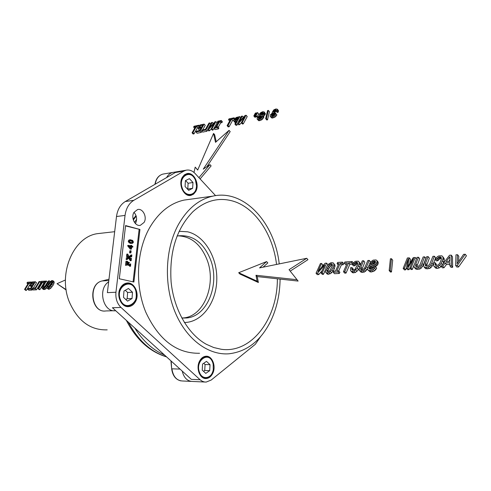 <?xml version="1.0" encoding="UTF-8"?>
<svg xmlns="http://www.w3.org/2000/svg" width="491" height="491" viewBox="0 0 491 491"><rect width="100%" height="100%" fill="white"/><g stroke="black" fill="none" stroke-linecap="round" stroke-linejoin="round"><path stroke-width="0.74" d="M130.434 252.797L129.593 252.871L130.901 252.914L130.434 252.797L130.667 250.754L131.134 250.87L130.901 252.914M129.593 252.871L129.833 250.827L130.667 250.754M130.52 245.868L130.569 245.439L131.846 245.469L131.766 246.187L132.871 246.47L132.791 247.12L131.686 246.838L131.422 249.103L128.538 245.813L128.587 245.377L131.324 246.077L131.41 245.359M131.422 249.103L130.195 249.078L127.697 245.893L127.752 245.457L128.587 245.377M127.697 245.893L128.538 245.813M130.195 249.078L131.029 249.005M131.656 247.12L132.791 247.12M130.311 247.673L130.41 246.807L131.25 246.728L129.164 246.194L131.029 248.606L131.25 246.728M130.41 246.807L129.446 246.562M131.852 243.407L130.268 243.395L128.378 241.873L129.213 241.787L129.096 241.001L130.348 239.774L132.65 240.43L133.448 242.161L132.595 243.254L131.103 243.315L129.213 241.787M128.378 241.873L128.261 241.087L128.881 240.111L129.82 239.829M130.201 242.18L132.644 242.671L133.251 242.1L132.693 241.149L129.998 240.455L129.305 241.056L130.201 242.18M132.024 242.689L132.417 242.186L131.858 241.234L129.685 240.535M132.318 241.707L133.153 241.621M182.204 371.073C183.88 377.782 187.298 381.237 192.454 381.452C187.298 381.237 183.88 377.782 182.204 371.073M164.522 355.03C152.848 350.022 142.93 341.024 134.767 328.025C142.93 341.024 152.848 350.022 164.522 355.03M108.658 281.889C97.341 288.751 103.263 312.865 115.661 310.686C103.263 312.865 97.341 288.751 108.658 281.889M134.491 222.435L136.602 219.317L134.491 222.435M215.555 195.639L195.111 173.519C192.343 170.647 189.336 169.542 186.083 170.211L172.709 172.458C170.144 173.108 168.112 174.821 166.609 177.576C168.112 174.821 170.144 173.108 172.709 172.458L162.877 174.102C158.734 175.33 156.169 178.693 155.193 184.199M177.012 236.091L178.196 235.846C192.84 234.557 203.655 242.597 210.645 259.96C220.048 284.357 207.251 316.585 186.537 317.978L181.744 317.953M178.178 235.852C191.386 236.441 201.071 244.561 207.22 260.212C216.224 283.669 204.765 314.682 185.015 317.763L182.94 318.058M107.204 329.854C90.547 330.375 77.977 321.188 69.489 302.296C57.484 273.99 73.337 236.846 97.433 233.655L101.619 233.182M126.561 264.772L129.526 265.576L129.593 266.288L130.551 266.251L130.361 265.514L127.169 264.655L126.586 264.735L126.445 265.275L125.493 265.312L125.96 261.298L127.734 261.402L127.016 261.967L126.739 263.765L128.403 264.164L128.519 263.182L128.034 262.188L127.2 262.255L127.623 262.722L127.592 263.968M129.845 264.17L130.68 264.103L129.863 263.974L129.747 264.483M128.034 262.188L129.464 262.532L128.881 262.851L128.66 264.226L130.397 264.594L130.68 264.103M130.704 263.913L130.551 266.251M126.445 265.275L126.801 261.23M127.181 262.403L128.022 262.335M129.004 262.716L129.446 262.679M129.851 264.508L130.563 264.453M129.593 266.288L130.434 266.22M129.526 265.576L130.361 265.514M125.493 265.312L126.328 265.25M127.224 257.615L126.383 257.689L126.162 259.598L127.114 259.555L129.151 257.652L131.195 260.672L131.465 258.364L130.913 258.739L129.692 257.278L131.25 256.265L131.637 256.873L131.858 254.97L129.495 257.051L127.642 254.037L127.347 256.529L127.77 256.063L128.955 257.401L127.599 258.284L127.224 257.615L127.114 259.555M127.372 256.566L128.114 257.468L127.322 258.014M127.642 254.037L126.807 254.111L126.512 256.597L127.464 256.554M131.748 254.939L130.907 255.013L129.231 256.725M130.686 256.609L131.637 256.873M128.581 258.039L130.244 260.715L131.195 260.672M126.162 259.598L126.997 259.53M127.372 258.168L127.893 258.125M128.114 257.468L128.955 257.401M126.512 256.597L127.347 256.529M130.054 256.161L130.894 256.093M130.532 255.756L131.367 255.688M130.802 255.345L131.637 255.271M130.686 256.916L131.527 256.842M130.894 256.468L131.496 256.419M130.876 258.702L131.275 258.671M130.618 258.401L131.349 258.34M130.244 260.715L131.085 260.647M130.152 260.083L130.993 260.015M279.226 263.894C274.684 222.583 243.978 188.906 212.885 196.124C198.892 199.291 187.384 208.785 178.368 224.62C165.295 248.397 163.693 283.841 174.778 311.343C185.85 338.87 207.981 355.404 228.898 353.802C247.335 351.611 261.47 340.3 271.296 319.868C276.949 307.483 279.882 293.894 280.097 279.097M212.885 196.124L184.033 200.095C170.058 203.225 158.562 212.493 149.534 227.885C136.455 251.011 134.773 285.381 145.735 312.055C158.716 339.913 176.668 353.655 199.585 353.268M276.543 264.44C272.916 233.839 254.688 206.809 232.022 200.844C218.059 197.21 205.042 200.813 192.975 211.639C176.441 228.628 169.156 252.11 171.12 282.086C173.943 309.809 188.262 334.457 206.453 344.344L213.745 347.536L221.189 349.261C251.631 353.821 277.618 318.542 277.366 278.796M184.37 322.507C201.789 322.409 216.15 302.984 216.77 280.386C217.581 257.8 204.698 235.76 187.654 231.807L179.08 231.286M186.083 170.211L183.91 171.089L133.822 200.31C128.961 203.342 126.034 208.374 125.045 215.414L115.95 292.243C115.416 298.51 117.104 303.585 121.007 307.464L200.101 379.746L202.114 381.169L204.305 381.955L206.122 382.09L211.185 380.059L255.332 344.295L260.561 336.697M121.007 307.464L112.402 307.728L191.324 379.353L200.101 379.746M195.682 191.576C200.07 184.37 193.804 171.555 186.832 173.648L184.303 174.919L182.327 177.325C177.859 184.493 184.119 197.357 191.011 195.363L193.644 194.074L195.682 191.576M199.512 361.216C195.706 368.281 199.935 379.212 206.165 378.536C208.914 378.297 211.093 376.603 212.695 373.461C216.439 366.354 212.173 355.478 205.882 356.245C203.225 356.515 201.101 358.172 199.512 361.216M135.455 301.713C140.082 294.017 134.35 281.576 126.788 283.074C124.168 283.51 122.069 285.087 120.485 287.806C115.784 295.441 121.461 307.937 128.93 306.568C131.668 306.163 133.847 304.543 135.455 301.713M183.91 171.089L175.318 172.525L125.273 201.549C120.418 204.557 117.496 209.553 116.496 216.519L107.369 292.642L115.95 292.243M135.43 223.583L135.498 223.46C137.333 219.434 136.829 215.727 133.994 212.339M144.078 222.435C147.392 217.169 142.869 208.086 137.609 209.528L133.982 212.351C130.631 217.593 135.142 226.701 140.358 225.32L144.078 222.435M133.89 282.037L139.947 229.463L125.586 225.572L119.313 278.765L133.89 282.037M139.947 229.463L125.549 225.891M133.079 281.852L139.106 229.555M457.594 254.725L457.103 263.796L463.608 254.344L465.235 254.24L457.348 265.385L455.642 265.484L455.986 254.829L457.594 254.725L458.815 256.308L458.526 261.728M465.235 254.24L466.45 255.829L458.582 266.969L456.875 267.061L455.642 265.484M457.348 265.385L458.582 266.969M451.235 255.136L451.425 265.717L452.659 267.294L451.1 267.374L449.866 265.803L449.836 262.679L445.184 262.949L446.417 264.514L443.993 267.761L442.422 267.847L441.188 266.288L449.523 255.246L451.235 255.136L452.457 256.707L452.659 267.294M451.425 265.717L449.866 265.803M449.854 264.318L446.417 264.514M445.184 262.949L442.759 266.196L443.993 267.761M442.759 266.196L441.188 266.288M449.793 256.738L449.799 261.384L446.202 261.593L449.793 256.738M448.7 261.445L449.799 259.966M435.118 262.722L435.136 264.894L435.677 265.422L437.677 265.22L438.844 264.336L439.93 262.937L441.366 259.18L441.341 257.843L440.82 257.063L438.991 257.045L436.628 259.211L435.069 259.309L437.401 256.664L438.837 255.903L441.931 255.836L442.864 256.83L443.048 258.548L441.206 263.379L439.66 265.214L437.892 266.392L435.996 266.865L434.572 266.656L433.651 265.901L433.541 262.814L435.118 262.722L436.352 264.275L436.192 265.508M434.952 263.998L436.149 265.502M439.844 256.842L441.065 258.401L439.377 259.07L437.862 260.77L436.303 260.862L435.069 259.309M438.991 257.045L440.218 258.604M438.15 257.517L439.377 259.07M437.358 258.241L438.586 259.794M436.628 259.211L437.862 260.77M442.864 256.83L444.085 258.389L444.275 260.113L442.894 264.023M443.048 258.548L444.275 260.113M442.428 260.942L443.655 262.501M441.206 263.379L442.317 264.79M439.66 265.214L440.893 266.773L439.132 267.951L437.236 268.417L435.812 268.209L433.651 265.901M441.243 266.355L440.893 266.773M437.892 266.392L439.132 267.951M435.996 266.865L437.236 268.417M434.572 266.656L435.812 268.209M428.152 256.633L425.562 263.268L425.274 265.471L425.801 265.981L427.919 265.864L429.68 264.318L432.909 256.327L434.406 256.228L431.859 262.82L433.093 264.373L430.871 267.718L429.361 268.571L425.893 268.761L424.997 268.043L423.758 266.503L423.573 265.195L426.654 256.725L428.152 256.633L429.38 258.174L426.446 266.067M431.859 262.82L430.883 264.759L432.123 266.306M430.883 264.759L429.631 266.171L430.871 267.718M429.631 266.171L428.121 267.03L429.361 268.571M428.121 267.03L426.268 267.405L427.508 268.945M426.268 267.405L424.654 267.221L425.893 268.761M424.654 267.221L423.758 266.503M425.562 263.268L426.796 264.809M425.2 264.563L426.403 266.061M434.406 256.228L435.634 257.781L433.7 262.802M433.461 263.415L433.093 264.373M418.498 257.247L415.889 263.833L415.582 266.024L416.104 266.533L418.185 266.417L419.934 264.882L423.181 256.953L424.654 256.854L422.088 263.397L423.322 264.931L421.112 268.258L419.615 269.105L416.202 269.289L415.331 268.577L414.091 267.049L413.919 265.748L417.019 257.345L418.498 257.247L419.731 258.782L416.767 266.619M422.088 263.397L421.112 265.318L422.352 266.852M421.112 265.318L419.866 266.723L421.112 268.258M419.866 266.723L418.375 267.57L419.615 269.105M418.375 267.57L416.546 267.939L417.792 269.473M416.546 267.939L414.963 267.761L416.202 269.289M414.963 267.761L414.091 267.049M415.889 263.833L417.129 265.361M415.521 265.122L416.736 266.613M424.654 256.854L425.887 258.395L423.322 264.931M409.273 257.843L407.591 266.938L413.287 257.585L415.226 257.462L411.053 267.963L412.293 269.485L411.071 269.553L409.832 268.031L413.631 258.499L407.776 268.147L409.021 269.663L407.665 269.737L406.419 268.221L408.199 258.843L404.388 268.332L405.634 269.847L404.412 269.915L403.166 268.405L407.364 257.965L409.273 257.843L410.507 259.358L409.776 263.354M411.053 267.963L409.832 268.031M409.93 268.16L409.021 269.663M407.776 268.147L406.419 268.221M406.536 267.595L405.634 269.847M404.388 268.332L403.166 268.405M415.226 257.462L416.399 258.91M414.238 264.594L412.293 269.485M391.468 258.708L390.228 270.486L391.474 271.977L390.419 272.039L389.167 270.541L390.4 258.782L391.468 258.708L392.702 260.205L391.474 271.977M390.228 270.486L389.167 270.541M375.001 261.059L372.534 261.629L371.245 263.213L369.907 263.293L370.736 261.881L373.215 260.113L376.026 259.929L376.806 260.476L377.076 261.384L376.8 262.599L375.265 264.496L369.668 266.785L369.005 268.325L369.76 269.215L371.681 269.062L373.467 267.755L374.056 266.73L375.406 266.65L376.658 268.123L375.707 269.7L374.48 270.891L371.399 271.983L369.975 271.83L367.857 269.78L367.563 268.81L368.588 266.275L370.754 264.894L374.418 263.716L375.633 261.832L375.001 261.059L375.615 261.789M375.406 266.65L374.455 268.227L375.707 269.7M374.455 268.227L373.228 269.418L374.48 270.891M373.228 269.418L371.791 270.179L373.043 271.646M371.791 270.179L370.146 270.516L371.399 271.983M370.146 270.516L368.723 270.363L369.975 271.83M368.723 270.363L367.857 269.78M374.24 260.997L375.48 262.464L373.774 263.096L372.737 264.299M373.35 261.194L374.59 262.667M372.534 261.629L373.774 263.096M371.828 262.311L373.074 263.777M371.245 263.213L372.276 264.428M369.907 263.293L371.19 264.759M376.806 260.476L378.045 261.955L378.039 264.072L376.511 265.969L374.928 266.674M377.076 261.384L378.315 262.863M376.8 262.599L378.039 264.072M376.143 263.71L377.389 265.183M375.265 264.496L376.511 265.969M374.167 265.048L375.412 266.515M372.792 265.502L373.964 266.883M371.448 265.907L372.694 267.374L370.914 268.252L370.355 269.258M373.89 267.012L372.694 267.374M370.41 266.282L371.656 267.748M369.668 266.785L370.914 268.252M369.152 267.558L370.404 269.025M369.005 268.325L369.754 269.215M366.574 266.668L364.396 269.847L362.996 270.651L359.891 270.823L359.13 270.142L359.608 267.079L362.266 260.856L363.616 260.77L360.928 267.067L360.541 269.166L360.989 269.651L362.886 269.547L364.549 268.08L367.882 260.494L369.226 260.408L366.574 266.668L367.741 268.031M365.599 268.503L366.845 269.964L364.248 272.112L361.143 272.278L359.13 270.142M367.636 268.485L366.845 269.964M364.396 269.847L365.648 271.302M362.996 270.651L364.248 272.112M361.321 271.001L362.573 272.456M359.891 270.823L361.143 272.278M363.616 260.77L364.856 262.225L361.781 269.768M360.928 267.067L362.174 268.522M360.529 268.301L361.781 269.755M369.226 260.408L370.472 261.875L368.618 266.251M352.01 267.607L351.771 268.804L352.305 270.142L354.048 269.958L355.116 269.136L357.663 264.318L357.344 262.329L355.76 262.304L353.563 264.33L352.207 264.416L354.416 261.942L355.711 261.237L358.393 261.187L359.13 262.12L359.167 263.735L357.227 268.252L354.146 271.063L352.47 271.492L351.255 271.29L350.513 270.584L350.635 267.687L352.01 267.607L353.262 269.05L353.023 270.265M351.771 268.804L353.023 270.246M351.869 269.645L352.299 270.142M356.515 262.12L357.712 263.52M355.76 262.304L357.006 263.753L354.809 265.772L353.452 265.858L352.207 264.416M357.712 263.575L357.006 263.753M354.999 262.746L356.245 264.189M354.263 263.421L355.509 264.864M353.563 264.33L354.809 265.772M358.393 261.187L360.369 263.575L360.394 265.238M359.13 262.12L360.369 263.575M359.167 263.735L360.412 265.183M358.461 265.975L359.553 267.245M357.227 268.252L358.479 269.7L355.404 272.505L352.513 272.732L350.513 270.584M359.216 268.332L358.479 269.7M355.76 269.964L357.012 271.413M354.146 271.063L355.404 272.505M352.47 271.492L353.729 272.935M351.255 271.29L352.513 272.732M344.338 263.17L344.86 261.973L352.108 261.507L351.587 262.71L348.598 262.9L344.786 271.652L346.038 273.088L344.737 273.156L343.479 271.726L347.297 262.98L344.338 263.17L345.584 264.6L346.615 264.532M344.786 271.652L343.479 271.726M352.108 261.507L353.336 262.924M351.587 262.71L352.599 263.882M348.598 262.9L349.838 264.336L346.038 273.088M352.378 264.176L349.838 264.336M337.078 263.624L337.605 262.44L342.448 262.126L341.926 263.317L340.14 263.434L336.844 270.922L338.63 270.817L339.889 272.247L339.361 273.45L334.506 273.714L333.248 272.296L333.776 271.093L335.562 270.995L338.858 263.514L337.078 263.624L338.225 264.937M338.63 270.817L338.103 272.026L339.361 273.45M338.103 272.026L333.248 272.296M342.448 262.126L343.694 263.557L343.172 264.747L341.38 264.858L338.722 270.922M341.926 263.317L343.172 264.747M340.14 263.434L341.38 264.858M333.131 262.808L333.812 263.722L333.794 265.3L333.064 267.497L334.316 268.908L331.646 272.812L328.473 274.303L327.178 274.039L325.251 271.689L326.006 267.914L327.239 265.717L328.657 264.06L331.02 262.697L333.131 262.808L335.052 265.14L334.316 268.908M333.064 267.497L331.836 269.725L333.088 271.136M331.836 269.725L330.388 271.4L331.646 272.812M330.388 271.4L328.823 272.468L330.081 273.886M328.823 272.468L327.215 272.892L328.473 274.303M327.215 272.892L325.926 272.634M333.812 263.722L335.052 265.14M333.794 265.3L335.04 266.717M332.346 265.87L329.811 270.584L328.767 271.394L326.963 271.492L326.718 269.534L329.246 264.858L330.29 264.041L332.088 263.925L332.346 265.87M331.296 263.716L332.419 264.993M330.29 264.041L331.535 265.453L332.407 265.177M329.246 264.858L330.492 266.269L331.535 265.453M328.233 266.14L329.486 267.546L330.492 266.269M327.313 267.841L328.565 269.246L329.486 267.546M326.718 269.534L327.97 270.946L328.565 269.246M327.908 271.652L327.97 270.946M326.607 270.768L327.344 271.597M321.556 263.464L317.965 271.431L325.11 263.237L326.589 263.145L322.219 272.91L323.471 274.316L322.342 274.377L321.083 272.971L324.68 264.968L317.481 273.174L318.739 274.567L317.296 274.647L316.038 273.254L320.427 263.538L321.556 263.464L322.802 264.87L321.851 266.975M322.219 272.91L321.083 272.971M322.078 270.762L318.739 274.567M317.481 273.174L316.038 273.254M326.589 263.145L327.835 264.551L327.417 265.49M325.275 270.277L323.471 274.316M52.887 280.668L52.727 282.583L51.862 284.252L53.046 285.302L50.757 288.248L48.689 289.352L46.835 288.094L46.663 287.364L49.014 282.822L51.745 280.557L52.887 280.668L54.071 281.717L53.912 283.632L53.046 285.302M51.862 284.252L50.714 285.94L51.905 286.99M50.714 285.94L49.56 287.198L50.757 288.248M49.56 287.198L48.474 288.002L49.665 289.046M48.474 288.002L47.492 288.303L48.689 289.352M47.492 288.303L46.835 288.094M53.071 281.374L54.256 282.429M52.727 282.583L53.912 283.632M51.807 283L49.413 286.572L47.652 287.235L47.922 285.737L50.309 282.19L52.071 281.509L51.807 283M51.684 281.343L52.089 281.699M51.058 281.576L52.003 282.417M50.309 282.19L51.494 283.233L51.819 282.969M49.481 283.154L50.665 284.203L51.494 283.233M48.615 284.442L49.8 285.492L50.665 284.203M47.922 285.737L49.112 286.781L49.8 285.492M47.602 286.676L48.314 287.303M46.516 285.424L44.687 287.744L42.846 288.561L41.913 287.904L42.846 285.645L45.614 281.073L46.326 281.03L42.858 287.198L43.392 287.665L44.564 287.1L48.572 280.883L49.284 280.84L46.516 285.424L47.111 285.952M45.602 286.775L46.762 287.794M44.687 287.744L45.878 288.788L44.976 289.365L43.343 289.457L42.152 288.413M46.774 287.83L45.878 288.788M43.785 288.327L44.976 289.365M42.846 288.561L44.037 289.604M46.326 281.03L47.504 282.067L44.454 287.174M43.527 285.658L44.712 286.695M43.048 286.56L44.061 287.45M42.858 287.198L43.392 287.665M49.284 280.84L50.131 281.589M40.366 282.264L40.9 281.374L44.804 281.122L44.264 282.018L42.656 282.116L38.728 288.598L39.912 289.629L39.212 289.672L38.028 288.634L41.956 282.159L40.366 282.264L41.361 283.141M38.728 288.598L38.028 288.634M44.804 281.122L45.307 281.57M44.264 282.018L44.773 282.46M42.656 282.116L43.834 283.154L39.912 289.629M44.374 283.123L43.834 283.154M39.82 281.447L35.358 288.782L36.543 289.813L33.192 289.997L32.013 288.972L32.553 288.082L35.211 287.935L39.127 281.49L40.501 282.037M35.358 288.782L32.013 288.972M40.863 282.699L36.543 289.813M29.963 285.848L30.497 284.976L32.799 284.835L34.131 282.656L31.608 282.816L32.142 281.938L35.358 281.73L30.896 289.033L32.081 290.058L28.809 290.236L27.631 289.217L28.171 288.334L30.755 288.186L32.265 285.713L29.963 285.848L31.571 286.842M30.896 289.033L27.631 289.217M31.608 282.816L32.78 283.841L33.437 283.798M35.358 281.73L36.53 282.761L33.308 288.039M32.492 289.389L32.081 290.058M26.925 283.111L27.459 282.239L31.234 281.994L30.7 282.871L29.141 282.969L25.225 289.346L26.404 290.365L25.728 290.402L24.55 289.389L28.466 283.012L26.925 283.111L27.889 283.951M25.225 289.346L24.55 289.389M31.234 281.994L31.805 282.491M30.7 282.871L31.872 283.896L30.313 283.988L26.404 290.365M32.21 283.338L31.872 283.896M29.141 282.969L30.313 283.988M266.588 261.586L259.567 267.902L306.722 258.284L289.058 269.694L298.117 281.073L257.241 276.593L258.376 282.515L239.927 274.027L238.681 272.732L266.588 261.586L267.828 262.912L263.078 267.184M289.058 269.694L298.117 281.073M296.852 279.698L255.989 275.273L257.241 276.593M255.989 275.273L257.118 281.19L258.376 282.515M257.118 281.19L238.681 272.732M306.722 258.284L307.955 259.665L290.304 271.057M66.113 289.672L57.036 283.688L66.162 289.978M57.036 283.688L65.426 279.993M272.192 112.329L273.831 109.855L275.924 108.941L277.329 109.217L277.028 110.911L276.052 111.113L275.997 109.8L273.818 110.763L273.284 111.788L273.702 112.206L274.727 112.04L274.279 112.893L272.364 113.587L271.235 115.244L271.652 115.833L273.014 115.545L274.776 113.789L275.789 113.581L276.893 114.925L275.212 116.956L271.928 118.073L270.216 116.435L270.381 114.863L272.591 112.764L272.192 112.329L272.56 112.783M275.789 113.581L276.85 114.998M275.746 113.66L275.028 114.734L276.132 116.072M275.028 114.734L274.101 115.618L275.212 116.956M274.101 115.618L273.027 116.287L274.138 117.619M273.027 116.287L271.861 116.686L272.965 118.024M271.861 116.686L270.817 116.735L271.928 118.073M270.817 116.735L270.216 116.435M277.329 109.217L278.428 110.555L278.127 112.249L277.151 112.451L276.052 111.113M277.427 109.867L278.526 111.205M277.065 110.831L278.17 112.175M277.028 110.911L278.127 112.249M275.997 109.8L276.31 110.18M275.408 109.831L276.188 110.776M274.794 110.033L275.893 111.371L274.85 112.194M274.26 110.346L275.359 111.684M273.818 110.763L274.917 112.101M273.462 111.279L274.181 112.151M273.284 111.788L273.597 112.169M274.727 112.04L275.715 113.599M274.279 112.893L274.985 113.746M273.751 112.979L274.616 114.029M273.014 113.225L274.119 114.556L272.793 115.618M272.364 113.587L273.469 114.919M271.836 114.072L272.941 115.403M271.443 114.642L272.364 115.759M271.235 115.244L271.713 115.827M268.356 110.401L266.398 118.509L267.509 119.835L266.76 119.988L265.649 118.656L267.607 110.561L268.356 110.401L269.455 111.727L267.509 119.835M266.398 118.509L265.649 118.656M259.285 115.281L259.432 114.096L260.776 112.611L262.734 111.721L264.133 111.905L263.704 113.673L262.225 114.9L263.71 116.404L263.827 117.22L262.004 119.663L258.782 120.737L257.131 119.117L257.358 117.57L259.475 115.508M262.611 115.084L263.863 116.741M262.765 115.422L263.827 117.22M262.722 115.901L262.464 116.514L263.563 117.834M262.464 116.514L261.783 117.502L262.888 118.822M261.783 117.502L260.899 118.343L262.004 119.663M260.899 118.343L259.843 118.982L260.948 120.301M259.843 118.982L258.659 119.387L259.764 120.7M258.659 119.387L257.677 119.423L258.782 120.737M257.677 119.423L257.131 119.117M264.133 111.905L265.373 113.734L264.802 114.992L263.471 116.115M264.275 112.414L265.373 113.734M264.035 113.139L265.134 114.458M263.704 113.673L264.802 114.992M263.293 114.133L264.397 115.459M261.648 116.158L260.469 117.858L259.138 118.484L258.235 118.319L258.389 117.337L259.334 116.257L261.23 115.618L261.648 116.158M261.23 115.618L261.635 116.103M260.641 115.655L261.47 116.643M259.96 115.882L261.132 117.177M259.334 116.257L260.439 117.576L261.065 117.196M258.8 116.748L259.899 118.061L260.439 117.576M258.389 117.337L259.309 118.429M258.174 117.92L258.671 118.515M263.133 112.985L262.176 114.36L260.285 114.753L261.181 113.071L262.783 112.537L263.133 112.985M262.783 112.537L263.127 112.955M262.286 112.568L262.98 113.409M261.703 112.764L262.654 113.9M261.181 113.071L262.219 114.317M260.733 113.489L261.703 114.642M260.39 113.973L261.126 114.851M260.23 114.434L260.629 114.906M257.585 112.617L258.677 113.924L257.143 116.803L256.425 116.956L255.326 115.643L256.867 112.77L257.585 112.617L256.044 115.495L257.143 116.803M256.044 115.495L255.326 115.643M256.057 112.942L254.516 115.815L253.81 115.962L255.351 113.09L256.057 112.942L256.492 113.464M254.516 115.815L255.615 117.122L254.909 117.269L253.81 115.962M255.983 116.428L255.615 117.122M242.302 116.072L239.068 122.032L245.009 115.502L246.138 115.262L242.186 122.566L243.29 123.855L242.431 124.033L241.327 122.738L244.567 116.754L238.589 123.302L239.694 124.585L238.595 124.812L237.491 123.523L241.443 116.25L242.302 116.072L243.358 117.312M242.186 122.566L241.327 122.738M241.351 122.768L239.694 124.585M238.589 123.302L237.491 123.523M246.138 115.262L247.231 116.557L243.29 123.855M235.514 121.203L233.863 121.173L233.716 120.577L234.698 118.724L236.343 117.447L239.774 116.606L235.821 123.867L236.926 125.15L235.987 125.34L234.882 124.057L236.558 120.989L235.514 121.203L236.079 121.86M235.821 123.867L234.882 124.057M234.495 121.369L235.6 122.646L234.962 122.449L233.863 121.173M239.774 116.606L240.676 117.662M237.681 123.75L236.926 125.15M237.104 117.95L238.356 117.687L237.043 120.099L234.882 120.332L235.901 118.429L237.104 117.95L237.779 118.742M236.459 118.141L237.466 119.319M235.901 118.429L237 119.712L237.349 119.528M235.441 118.853L236.539 120.129L237 119.712M235.036 119.442L235.815 120.35M234.808 120.025L235.121 120.393M228.493 119.749L228.972 118.883L234.127 117.797L233.655 118.662L231.525 119.11L228.039 125.457L229.144 126.727L228.217 126.917L227.112 125.647L230.598 119.307L228.493 119.749L229.671 121.001M228.039 125.457L227.112 125.647M234.127 117.797L234.821 118.601M233.655 118.662L234.256 119.368M231.525 119.11L232.617 120.387L229.144 126.727M233.888 120.123L232.617 120.387M217.396 122.081L217.875 121.222L221.294 120.498L220.815 121.363L219.551 121.627L216.543 127.04L217.801 126.782L218.906 128.041L218.421 128.906L215.003 129.599L213.904 128.347L214.383 127.482L215.641 127.224L218.648 121.817L217.396 122.081L218.072 122.854M217.801 126.782L217.323 127.648L218.421 128.906M217.323 127.648L213.904 128.347M221.294 120.498L222.386 121.756L221.907 122.621L220.649 122.885L218.219 127.255M220.815 121.363L221.907 122.621M219.551 121.627L220.649 122.885M212.308 122.394L209.049 128.206L214.862 121.854L215.923 121.633L211.946 128.746L213.051 129.998L212.241 130.164L211.142 128.912L214.401 123.075L208.558 129.44L209.657 130.686L208.62 130.894L207.521 129.655L211.498 122.566L212.308 122.394L213.315 123.542M211.946 128.746L211.142 128.912M211.21 128.992L209.657 130.686M208.558 129.44L207.521 129.655M215.923 121.633L217.016 122.879L214.463 127.47M213.941 128.397L213.051 129.998M209.847 122.91L205.87 129.992L206.969 131.232L202.691 132.104L201.592 130.864L202.077 130.011L205.465 129.311L208.963 123.1L209.847 122.91L210.737 123.922M205.87 129.992L201.592 130.864M207.724 129.882L206.969 131.232M198.186 128.703L198.665 127.863L201.605 127.249L202.795 125.144L199.573 125.825L200.052 124.978L204.146 124.113L200.168 131.158L201.267 132.392L197.094 133.239L195.995 132.011L196.48 131.158L199.776 130.483L201.126 128.096L198.186 128.703L199.285 129.931L200.193 129.741M200.168 131.158L195.995 132.011M199.573 125.825L200.659 127.052L201.856 126.801M204.146 124.113L205.238 125.346L202.679 129.888M201.918 131.238L201.267 132.392M193.601 127.077L194.08 126.236L198.892 125.223L198.413 126.064L196.425 126.482L192.926 132.638L194.025 133.859L193.159 134.037L192.061 132.816L195.565 126.666L193.601 127.077L194.657 128.255M192.926 132.638L192.061 132.816M198.892 125.223L199.978 126.445L199.499 127.292L197.517 127.709L194.025 133.859M198.413 126.064L199.499 127.292M196.425 126.482L197.517 127.709M193.988 172.439L195.191 167.124L197.689 170.064L213.542 133.442L215.5 142.335L229.076 130.342L230.187 131.619L206.883 166.695M229.076 130.342L203.268 169.137L209.964 164.62L211.118 165.89L200.101 178.927M209.964 164.62L198.935 177.662M195.191 167.124L197.72 169.996M213.542 133.442L214.653 134.694L216.206 141.709M135.59 289.997C137.584 298.497 135.264 303.88 128.624 306.139C124.671 306.353 121.713 304.211 119.761 299.7C117.754 291.237 120.019 285.848 126.555 283.528C130.618 283.246 133.626 285.4 135.59 289.997M120.35 299.498C115.158 286.873 131.257 277.292 135.565 290.169C140.708 302.481 124.91 312.448 120.35 299.498M132.042 298.54L132.484 292.231L128.458 288.475L123.959 291.034L123.511 297.393L127.568 301.143L132.042 298.54L127.157 298.737L127.599 292.452L125.273 290.291M132.484 292.231L127.599 292.452M125.806 299.516L127.157 298.737M195.713 180.768L196.529 185.831C196.21 190.839 194.258 193.89 190.661 194.995C186.746 195.473 183.763 193.258 181.713 188.348C179.915 181.062 181.56 176.312 186.641 174.102C190.348 173.556 193.27 175.514 195.4 179.976L195.713 180.768M182.271 188.157C177.754 176.49 191.036 168.597 195.424 180.105L196.51 185.739C196.719 195.823 185.383 197.904 182.271 188.157M192.632 188.323L192.994 182.505L189.403 178.656L185.426 180.633L185.058 186.488L188.673 190.33L192.632 188.323L187.752 189.047L188.114 183.253L185.586 180.553M192.994 182.505L188.114 183.253M212.701 362.352L213.186 364.034L213.26 369.858C212.094 374.848 209.632 377.597 205.882 378.107C202.771 378.082 200.451 376.198 198.916 372.448C197.118 363.929 199.352 358.663 205.612 356.656C208.804 356.638 211.161 358.534 212.701 362.352M199.475 372.264C194.853 360.658 208.859 350.642 212.72 362.548L213.186 364.169L213.26 369.772C211.928 378.671 202.2 380.556 199.475 372.264M209.688 370.668L210.031 364.678L206.49 361.37L202.574 364.058L202.218 370.091L205.79 373.387L209.688 370.668L204.716 370.49L205.066 364.531L203.716 363.279M210.031 364.678L205.066 364.531M203.544 371.313L204.716 370.49M130.268 243.395L131.103 243.315M128.881 240.111L129.722 240.025M128.261 241.087L129.096 241.001M129.065 242.806L129.906 242.72M130.379 240.664L131.22 240.578M131.858 241.234L132.693 241.149M132.417 242.186L133.251 242.1M132.226 242.701L132.717 242.652M180.019 369.091L171.911 368.815C173.127 376.542 176.625 380.599 182.413 380.985L191.091 381.39M171.187 361.075L171.654 368.753L170.911 360.824M108.818 280.557L102.153 280.956C87.729 283.761 91.443 313.454 105.89 310.944L114.072 310.723M105.89 310.944C91.111 313.307 87.423 283.915 102.11 280.962L108.977 279.219L101.999 280.999M166.474 356.797C150.798 351.912 138.075 340.367 128.304 322.157M133.313 219.95L136.203 216.169M127.678 263.244L128.519 263.182M127.623 262.722L128.458 262.66M129.618 266.097L130.459 266.03M129.053 265.367L129.894 265.3M126.61 264.698L127.169 264.655M127.494 256.388L128.083 256.333M129.526 259.205L130.367 259.131M116.496 216.519L125.045 215.414M125.273 201.549L133.822 200.31M129.507 239.86L130.348 239.774M132.318 242.701L132.644 242.671M186.537 317.978L183.094 318.039M180.958 380.906C175.704 379.684 172.605 375.633 171.654 368.759M162.877 174.102C158.538 175.397 155.893 178.816 154.941 184.346M185.015 317.763L182.584 318.033M114.679 231.697L97.433 233.655M166.578 356.896C149.651 351.765 136.246 339.594 126.359 320.396M133.11 219.189L136.007 215.574M204.753 382.029L192.454 381.452M127.408 306.175L125.739 306.231M126.555 283.528L124.88 283.626M190.661 194.995L188.348 195.326M186.641 174.102L185.113 174.348M204.888 378.064L203.44 378.002M205.612 356.656L204.164 356.626"/></g></svg>

